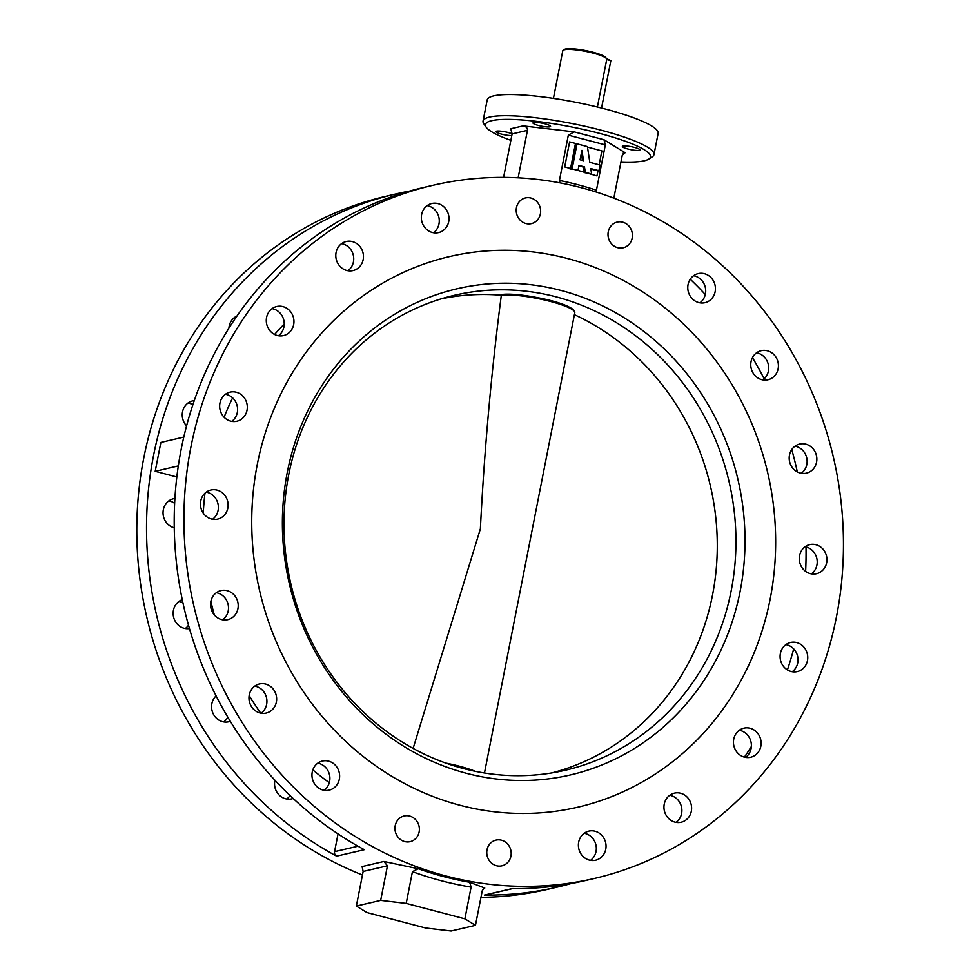 <?xml version="1.0" encoding="UTF-8"?>
<svg xmlns="http://www.w3.org/2000/svg" width="980" height="980" viewBox="0 0 980 980"><rect width="100%" height="100%" fill="white"/><g stroke="black" fill="none" stroke-linecap="round" stroke-linejoin="round"><path stroke-width="1.47" d="M290.019 795.503A14.933 13.769 -103.1 0 1 286.687 799.006M293.155 798.455A14.933 13.769 -103.1 0 1 291.771 798.859A14.933 13.769 -103.1 0 1 274.841 780.754A14.933 13.769 -103.1 0 1 274.951 780.227M227.801 717.127A14.933 13.769 -103.1 0 1 223.697 721.929M230.325 721.317A14.933 13.769 -103.1 0 1 228.793 721.782A14.933 13.769 -103.1 0 1 211.864 703.677A14.933 13.769 -103.1 0 1 216.102 695.886M188.503 625.191A14.933 13.769 -103.1 0 1 185.281 628.535M189.471 628.572A14.933 13.769 -103.1 0 1 173.436 610.295A14.933 13.769 -103.1 0 1 182.28 599.687M174.268 527.791A14.933 13.769 -103.1 0 1 163.329 509.735A14.933 13.769 -103.1 0 1 173.485 498.747A14.933 13.769 -103.1 0 1 174.918 498.502M186.58 425.859A14.933 13.769 -103.1 0 1 182.537 411.845A14.933 13.769 -103.1 0 1 192.693 400.869A14.933 13.769 -103.1 0 1 194.273 400.6M228.916 328.202A14.933 13.769 -103.1 0 1 229.173 326.205A14.933 13.769 -103.1 0 1 236.952 316.038M751.048 361.657A14.933 13.769 76.9 0 0 767.977 379.762A14.933 13.769 76.9 0 0 778.132 368.786A14.933 13.769 76.9 0 0 761.203 350.681A14.933 13.769 76.9 0 0 751.048 361.657M762.881 379.909A14.933 13.769 76.9 0 0 768.406 371.053A14.933 13.769 76.9 0 0 756.56 352.812M789.476 455.051A14.933 13.769 76.9 0 0 806.405 473.156A14.933 13.769 76.9 0 0 816.561 462.18A14.933 13.769 76.9 0 0 799.619 444.075A14.933 13.769 76.9 0 0 789.476 455.051M801.309 473.303A14.933 13.769 76.9 0 0 806.834 464.447A14.933 13.769 76.9 0 0 794.988 446.194M799.57 555.611A14.933 13.769 76.9 0 0 816.512 573.716A14.933 13.769 76.9 0 0 826.655 562.74A14.933 13.769 76.9 0 0 809.725 544.635A14.933 13.769 76.9 0 0 799.57 555.611M811.416 573.851A14.933 13.769 76.9 0 0 816.928 565.007A14.933 13.769 76.9 0 0 805.095 546.754M780.374 653.501A14.933 13.769 76.9 0 0 797.304 671.594A14.933 13.769 76.9 0 0 807.459 660.618A14.933 13.769 76.9 0 0 790.517 642.513A14.933 13.769 76.9 0 0 780.374 653.501M792.208 671.741A14.933 13.769 76.9 0 0 797.732 662.884A14.933 13.769 76.9 0 0 785.887 644.644M733.738 739.128A14.933 13.769 76.9 0 0 750.668 757.234A14.933 13.769 76.9 0 0 760.823 746.258A14.933 13.769 76.9 0 0 743.894 728.152A14.933 13.769 76.9 0 0 733.738 739.128M745.572 757.381A14.933 13.769 76.9 0 0 751.096 748.524A14.933 13.769 76.9 0 0 739.251 730.272M664.244 804.127A14.933 13.769 76.9 0 0 681.173 822.232A14.933 13.769 76.9 0 0 691.329 811.244A14.933 13.769 76.9 0 0 674.387 793.151A14.933 13.769 76.9 0 0 664.244 804.127M676.077 822.367A14.933 13.769 76.9 0 0 681.602 813.523A14.933 13.769 76.9 0 0 669.757 795.27M578.678 842.126A14.933 13.769 76.9 0 0 595.607 860.22A14.933 13.769 76.9 0 0 605.763 849.244A14.933 13.769 76.9 0 0 588.833 831.138A14.933 13.769 76.9 0 0 578.678 842.126M590.524 860.367A14.933 13.769 76.9 0 0 596.036 851.51A14.933 13.769 76.9 0 0 584.202 833.27M312.253 772.032A14.933 13.769 76.9 0 0 329.182 790.137A14.933 13.769 76.9 0 0 339.337 779.161A14.933 13.769 76.9 0 0 322.408 761.056A14.933 13.769 76.9 0 0 312.253 772.032M324.086 790.272A14.933 13.769 76.9 0 0 329.611 781.428A14.933 13.769 76.9 0 0 317.777 763.175M249.263 694.955A14.933 13.769 76.9 0 0 266.205 713.06A14.933 13.769 76.9 0 0 276.36 702.084A14.933 13.769 76.9 0 0 259.418 683.979A14.933 13.769 76.9 0 0 249.263 694.955M261.109 713.207A14.933 13.769 76.9 0 0 266.634 704.351A14.933 13.769 76.9 0 0 254.788 686.098M210.847 601.561A14.933 13.769 76.9 0 0 227.777 619.666A14.933 13.769 76.9 0 0 237.932 608.69A14.933 13.769 76.9 0 0 221.002 590.585A14.933 13.769 76.9 0 0 210.847 601.561M222.681 619.813A14.933 13.769 76.9 0 0 228.205 610.957A14.933 13.769 76.9 0 0 216.36 592.716M200.741 501.013A14.933 13.769 76.9 0 0 217.67 519.106A14.933 13.769 76.9 0 0 227.826 508.13A14.933 13.769 76.9 0 0 210.896 490.024A14.933 13.769 76.9 0 0 200.741 501.013M212.574 519.253A14.933 13.769 76.9 0 0 218.099 510.396A14.933 13.769 76.9 0 0 206.253 492.156M219.949 403.123A14.933 13.769 76.9 0 0 236.878 421.229A14.933 13.769 76.9 0 0 247.034 410.252A14.933 13.769 76.9 0 0 230.092 392.147A14.933 13.769 76.9 0 0 219.949 403.123M231.782 421.363A14.933 13.769 76.9 0 0 237.307 412.519A14.933 13.769 76.9 0 0 225.461 394.266M266.572 317.483A14.933 13.769 76.9 0 0 283.514 335.589A14.933 13.769 76.9 0 0 293.669 324.613A14.933 13.769 76.9 0 0 276.728 306.507A14.933 13.769 76.9 0 0 266.572 317.483M278.418 335.736A14.933 13.769 76.9 0 0 283.943 326.879A14.933 13.769 76.9 0 0 272.097 308.639M336.079 252.497A14.933 13.769 76.9 0 0 353.008 270.59A14.933 13.769 76.9 0 0 363.163 259.614A14.933 13.769 76.9 0 0 346.234 241.521A14.933 13.769 76.9 0 0 336.079 252.497M347.912 270.737A14.933 13.769 76.9 0 0 353.437 261.881A14.933 13.769 76.9 0 0 341.591 243.64M421.633 214.498A14.933 13.769 76.9 0 0 438.575 232.603A14.933 13.769 76.9 0 0 448.718 221.627A14.933 13.769 76.9 0 0 431.788 203.522A14.933 13.769 76.9 0 0 421.633 214.498M433.479 232.75A14.933 13.769 76.9 0 0 438.991 223.893A14.933 13.769 76.9 0 0 427.158 205.641M688.058 284.592A14.933 13.769 76.9 0 0 705 302.685A14.933 13.769 76.9 0 0 715.143 291.709A14.933 13.769 76.9 0 0 698.213 273.604A14.933 13.769 76.9 0 0 688.058 284.592M699.904 302.832A14.933 13.769 76.9 0 0 705.416 293.976A14.933 13.769 76.9 0 0 693.583 275.735M516.46 207.638A13.193 12.164 76.9 0 0 531.417 223.624A13.193 12.164 76.9 0 0 540.384 213.922A13.193 12.164 76.9 0 0 525.427 197.936A13.193 12.164 76.9 0 0 516.46 207.638M608.262 231.782A13.193 12.164 76.9 0 0 623.219 247.781A13.193 12.164 76.9 0 0 632.186 238.079A13.193 12.164 76.9 0 0 617.229 222.093A13.193 12.164 76.9 0 0 608.262 231.782M395.21 825.662A13.193 12.164 76.9 0 0 410.167 841.661A13.193 12.164 76.9 0 0 419.134 831.959A13.193 12.164 76.9 0 0 404.177 815.973A13.193 12.164 76.9 0 0 395.21 825.662M487.011 849.819A13.193 12.164 76.9 0 0 501.968 865.806A13.193 12.164 76.9 0 0 510.935 856.104A13.193 12.164 76.9 0 0 495.978 840.117A13.193 12.164 76.9 0 0 487.011 849.819M257.287 464.41A282.681 260.79 76.9 0 0 577.894 807.165A282.681 260.79 76.9 0 0 770.109 599.331A282.681 260.79 76.9 0 0 449.502 256.576A282.681 260.79 76.9 0 0 257.287 464.41A282.681 260.79 76.9 0 0 577.894 807.165A282.681 260.79 76.9 0 0 770.109 599.331A282.681 260.79 76.9 0 0 449.502 256.576A282.681 260.79 76.9 0 0 257.287 464.41M634.526 147.404A8.955 1.519 -168.9 0 0 622.361 146.461A8.955 1.519 -168.9 0 0 627.788 148.972A8.955 1.519 -168.9 0 0 639.94 149.916A8.955 1.519 -168.9 0 0 634.526 147.404M518.138 177.821L527.461 130.34L512.124 133.917A8.955 1.519 -168.9 0 0 508.106 132.521A8.955 1.519 -168.9 0 0 495.941 131.577A8.955 1.519 -168.9 0 0 501.368 134.089A8.955 1.519 -168.9 0 0 511.793 135.571M545.137 123.884A8.955 1.519 -168.9 0 0 532.985 122.953A8.955 1.519 -168.9 0 0 538.4 125.452A8.955 1.519 -168.9 0 0 550.564 126.396A8.955 1.519 -168.9 0 0 545.137 123.884M620.952 161.945A84.109 14.235 -168.9 0 0 648.785 159.091A84.109 14.235 -168.9 0 0 599.552 133.378A84.109 14.235 -168.9 0 0 517.403 119.67A84.109 14.235 -168.9 0 0 486.166 127.192A84.109 14.235 -168.9 0 0 510.862 140.348M486.166 127.192L483.826 123.823A87.097 14.737 11.1 0 1 483.042 121.091A87.097 14.737 11.1 0 1 601.242 130.23A87.097 14.737 11.1 0 1 653.979 154.632A87.097 14.737 11.1 0 1 652.227 156.861L648.785 159.091M483.042 121.091L487.207 99.911A87.097 14.737 11.1 0 1 605.395 109.05A87.097 14.737 11.1 0 1 658.131 133.452L653.979 154.632M836.467 616.788A355.838 328.276 76.9 0 0 432.891 185.318A355.838 328.276 76.9 0 0 190.929 446.954A355.838 328.276 76.9 0 0 594.505 878.423A355.838 328.276 76.9 0 0 836.467 616.788M805.621 571.377A355.838 328.276 76.9 0 0 806.001 546.938M797.316 471.944A355.838 328.276 76.9 0 0 791.754 449.538M764.167 378.856A355.838 328.276 76.9 0 0 752.456 357.602M705.306 294.502A355.838 328.276 76.9 0 0 690.239 279.239M409.407 191.149A355.838 328.276 76.9 0 0 395.479 194.052L385.765 196.319A355.838 328.276 76.9 0 0 143.791 457.942A355.838 328.276 76.9 0 0 362.441 874.993M395.479 194.052A355.838 328.276 76.9 0 0 153.517 455.676A355.838 328.276 76.9 0 0 336.606 856.14A3.981 3.675 -103.1 0 1 334.56 851.657L338.039 833.907M432.891 185.318L423.164 187.596A355.838 328.276 76.9 0 0 181.202 449.22A355.838 328.276 76.9 0 0 364.291 849.685L336.606 856.14M178.96 601.438A14.933 13.769 -103.1 0 1 182.942 602.786M234.686 317.361A14.933 13.769 -103.1 0 1 235.862 317.618M480.96 897.325A355.838 328.276 76.9 0 0 547.367 889.411L557.093 887.145A355.838 328.276 76.9 0 0 570.862 883.592M188.05 402.988A14.933 13.769 -103.1 0 1 192.852 404.801M168.854 500.878A14.933 13.769 -103.1 0 1 174.648 503.365M624.125 152.549L625.13 152.733L622.263 155.281L613.835 198.193M568.327 135.154L559.433 180.467A359.819 331.951 -103.1 0 1 596.44 190.206L605.334 144.893L568.327 135.154L574.182 131.896L523.112 125.893L510.764 128.772L512.124 133.917L503.585 177.405M523.112 125.893C526.138 126.494 527.595 127.976 527.461 130.34M560.046 182.917L559.433 180.467M623.17 153.186L625.13 152.733L603.974 139.736L605.334 144.893M596.44 190.206L595.803 191.921M512.626 888.603L485.333 894.961A3.981 3.675 -103.1 0 1 484.524 895.046A355.838 328.276 76.9 0 0 557.093 887.145M744.396 757.124A355.838 328.276 76.9 0 0 751.354 746.527M787.418 669.928A355.838 328.276 76.9 0 0 793.678 648.883M484.524 895.046L512.209 888.591A355.838 328.276 76.9 0 0 584.778 880.689L594.505 878.423M406.21 903.401L464.888 918.836L471.111 887.096A359.819 331.951 -103.1 0 1 412.433 871.661L406.21 903.401L380.669 900.387L387.455 865.793L363.139 871.465L362.098 866.565L383.891 861.481L418.227 868.733A355.838 328.276 76.9 0 0 469.69 882.27L484.782 888.027L483.483 888.321M224.102 417.247A295.127 272.269 -103.1 0 1 232.603 397.868M274.572 334.462A295.127 272.269 -103.1 0 1 284.225 324.062M183.799 437.08L160.867 442.433L155.208 471.307L178.323 465.916M176.841 477.003L155.208 471.307M329.305 782.714A295.127 272.269 -103.1 0 1 312.841 769.888M260.717 713.134A295.127 272.269 -103.1 0 1 249.165 695.543M214.326 614.95A295.127 272.269 -103.1 0 1 210.884 601.34M203.264 513.128A295.127 272.269 -103.1 0 1 204.979 493.21M363.139 871.465L356.353 906.059L380.669 900.387M356.353 906.059L366.924 912.552L425.614 927.999L451.155 931L475.459 925.328L464.888 918.836M484.12 888.003L482.258 890.734L475.459 925.328M383.891 861.481L387.455 865.793M412.433 871.661L418.227 868.733M469.69 882.27L471.111 887.096M563.231 50.188L564.37 49.441A21.401 3.626 11.1 0 1 565.534 49A21.401 3.626 11.1 0 1 587.596 50.96A21.401 3.626 11.1 0 1 605.75 57.55L606.534 58.678A22.393 3.785 -168.9 0 0 587.535 51.769A22.393 3.785 -168.9 0 0 564.443 49.723A22.393 3.785 -168.9 0 0 563.231 50.188A22.393 3.785 -168.9 0 0 562.777 50.752L553.431 98.392M606.522 58.665L610.846 60.638L606.706 59.547A22.393 3.785 -168.9 0 0 606.73 59.376A22.393 3.785 -168.9 0 0 606.534 58.678M610.846 60.638L601.548 108.057M740.108 591.43A249.606 230.275 -103.1 0 1 466.333 773.281A249.606 230.275 -103.1 0 1 287.287 472.311A249.606 230.275 -103.1 0 1 561.062 290.46A249.606 230.275 -103.1 0 1 740.108 591.43M288.757 474.553A243.861 224.971 76.9 0 0 565.338 770.243A243.861 224.971 76.9 0 0 731.154 590.94A243.861 224.971 76.9 0 0 454.585 295.25A243.861 224.971 76.9 0 0 288.757 474.553M498.416 701.937L574.795 312.669A39.812 6.738 -168.9 0 0 545.934 300.333A39.812 6.738 -168.9 0 0 501.331 295.201L501.331 295.225C491.335 372.082 484.353 449.967 480.372 528.869L413.119 748.389M559.69 389.673L559.972 388.227M577.024 143.864L572.112 168.903L577.992 170.446L578.972 165.449L584.472 166.894L585.317 172.37L591.614 174.036L590.781 168.56L598.915 170.692L600.029 165.057L589.825 162.374L587.4 146.596L577.024 143.864L576.044 144.097L571.132 169.124L569.601 168.719L570.568 168.499L575.481 143.46L569.601 141.916L564.701 166.943L570.568 168.499M576.044 144.097L575.395 143.925M577.992 170.446L596.967 175.922L597.947 170.924L590.854 169.062M578.874 165.902L583.504 167.127L584.337 172.59L591.614 174.036M599.148 164.824L601.879 150.896L587.473 147.098M598.915 170.692L597.947 170.924M572.112 168.903L571.132 169.124M583.517 160.708L581.924 150.357L580.074 159.801L583.517 160.708M584.472 166.894L583.504 167.127M585.317 172.37L584.337 172.59M582.475 160.438L581.361 153.235M357.994 846.193L334.56 851.657M574.182 131.896L603.974 139.736M551.863 772.914A243.469 224.616 76.9 0 0 712.509 595.105A243.469 224.616 76.9 0 0 574.39 314.678M501.834 294.514A38.98 6.591 11.1 0 1 544.096 299.059A38.98 6.591 11.1 0 1 574.145 311.064M464.753 768.871A38.98 6.591 -168.9 0 0 457.44 766.85M501.331 295.225A243.469 224.616 76.9 0 0 441.319 298.814M446.059 763.163A39.812 6.738 11.1 0 1 475.153 771.285M606.73 59.376L597.384 107.016M498.722 700.394L484.475 772.987M574.795 312.669C573.766 302.379 517.624 292.358 501.736 294.502"/></g></svg>
